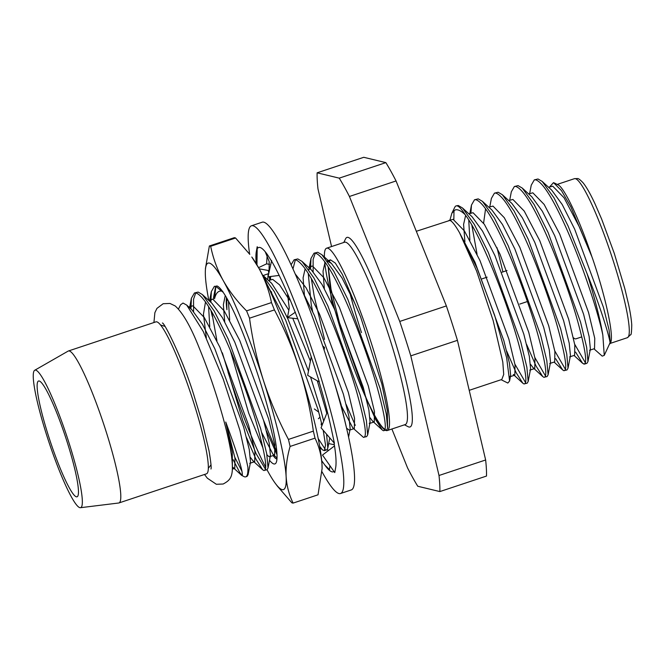 <?xml version="1.0" encoding="UTF-8"?>
<svg xmlns="http://www.w3.org/2000/svg" width="665" height="665" viewBox="0 0 665 665"><rect width="100%" height="100%" fill="white"/><g stroke="black" fill="none" stroke-linecap="round" stroke-linejoin="round"><path stroke-width="1" d="M249.624 254.171A141.08 18.354 71.6 0 1 251.445 225.784L262.201 222.201A141.08 18.354 71.6 0 1 263.756 222.176A141.08 18.354 71.6 0 1 325.95 355.7A141.08 18.354 71.6 0 1 351.295 489.93L340.53 493.513A141.08 18.354 71.6 0 1 338.975 493.546A141.08 18.354 71.6 0 1 322.01 471.759M251.445 225.784A141.08 18.354 71.6 0 1 252.999 225.759A141.08 18.354 71.6 0 1 315.193 359.275A141.08 18.354 71.6 0 1 340.53 493.513M256.249 263.706A118.204 15.378 71.6 0 1 256.308 251.653A118.204 15.378 71.6 0 1 256.399 251.187L257.205 246.707L257.663 248.195A118.204 15.378 71.6 0 1 258.668 247.496A118.204 15.378 71.6 0 1 259.965 247.471A118.204 15.378 71.6 0 1 267.155 254.263A118.204 15.378 71.6 0 1 267.596 254.886L271.852 261.594A118.204 15.378 71.6 0 1 289.026 297.139A118.204 15.378 71.6 0 1 289.641 298.602L295.268 312.45A118.204 15.378 71.6 0 1 313.548 363.88A118.204 15.378 71.6 0 1 314.113 365.634L319.358 381.976L307.654 375.318L311.237 356.773M333.963 471.443A118.204 15.378 71.6 0 1 333.306 471.809A118.204 15.378 71.6 0 1 324.811 465.035L329.483 469.648L329.923 465.675M334.013 442.807A118.204 15.378 71.6 0 1 335.667 467.645A118.204 15.378 71.6 0 1 335.576 468.11L334.769 472.591L322.492 455.06L334.512 445.907M319.1 381.826A118.204 15.378 71.6 0 1 331.361 429.016A118.204 15.378 71.6 0 1 331.652 430.38L334.404 443.247L321.062 427.803L327.355 411.81M269.766 278.785A118.204 15.378 71.6 0 1 269.375 276.648M268.793 273.34A118.204 15.378 71.6 0 1 268.328 270.48M324.811 465.035A118.204 15.378 71.6 0 1 324.379 464.419L321.702 460.704M269.707 279.101L269.101 276.682M268.502 274.62L268.219 273.731L263.141 275.559M256.308 251.653L256.524 257.712L257.056 258.236M267.671 279.699L268.219 273.731M257.205 246.707L256.964 264.903M258.552 267.654L266.599 263.847L267.155 255.352M269.342 270.663L259.209 268.835M266.599 263.847L269.599 264.396M271.644 260.505L268.02 276.815L278.735 275.493L278.876 274.786M278.735 275.493L279.001 275.036M303.539 293.83L302.783 291.952M287.504 293.589L289.258 308.078L287.396 317.646L297.721 318.784M295.393 312.176L287.396 317.646M324.063 349.965L324.537 347.496L322.691 345.883M340.505 404.212L341.02 404.262L340.763 405.176M328.851 450.213L326.906 449.823M321.378 448.692L320.04 448.426M328.685 443.588L334.329 444.735M321.428 422.583L321.145 424.902M320.048 417.08L318.377 418.742M314.362 408.967L318.726 412.109M190.946 308.959L191.395 298.244L194.438 292.974L198.145 292.076L202.343 294.537L214.163 310.929L228.253 339.158L260.622 428.518L266.748 453.863L268.037 468.01L267.014 469.756A119.343 15.528 71.6 0 0 268.394 472.316A119.343 15.528 -108.4 0 0 275.601 483.754A119.343 15.528 -108.4 0 0 282.135 489.631A119.343 15.528 -108.4 0 0 286.125 476.589C285.726 467.113 287.056 457.063 290.098 446.439A135.361 17.614 71.6 0 0 288.444 439.424L313.348 431.136A135.361 17.614 71.6 0 1 315.002 438.152L290.098 446.439M288.444 439.424C278.427 420.438 270.106 400.845 263.498 380.638A119.343 15.528 -108.4 0 1 286.125 476.589C286.74 485.999 289.067 494.827 293.124 503.089A135.361 17.614 71.6 0 1 292.492 502.998A135.361 17.614 71.6 0 1 291.827 502.782L277.629 486.414M216.715 285.892A95.328 12.402 71.6 0 1 234.961 314.204C240.605 326.831 246.25 341.22 251.91 357.379A92.285 12.003 71.6 0 1 276.15 462.674A92.285 12.003 71.6 0 1 273.889 463.946A92.285 12.003 71.6 0 1 269.508 460.271M263.606 420.463L276.848 451.967M234.911 237.787A135.361 17.614 71.6 0 1 235.576 238.004L210.672 246.291A135.361 17.614 71.6 0 0 210.007 246.067A135.361 17.614 71.6 0 0 209.375 245.984L234.279 237.696A135.361 17.614 71.6 0 1 234.911 237.787M273.074 455.583L275.277 458.202L276.948 459.174M215.859 286.282L214.546 298.726C216.059 292.517 218.81 290.073 222.817 291.411M227.314 299.042L226.782 301.561L226.898 309.732A83.092 10.806 71.6 0 1 226.507 297.637M271.478 302.583A135.361 17.614 71.6 0 1 274.429 309.907L249.525 318.194A135.361 17.614 71.6 0 0 246.574 310.871L271.478 302.583C269.042 290.638 264.886 279.267 259.009 268.469L251.802 257.031A119.343 15.528 71.6 0 1 259.009 268.469A119.343 15.528 71.6 0 1 299.366 368.701A119.343 15.528 71.6 0 1 322.001 464.652A119.343 15.528 71.6 0 1 322.093 468.285A119.343 15.528 71.6 0 1 322.084 469.025M293.124 503.089L318.028 494.802L322.093 468.601L322.001 464.652C321.386 455.251 319.05 446.414 315.002 438.152M209.375 245.984L205.41 268.677M246.574 310.871C237.039 301.287 229.226 291.129 223.141 280.406C217.264 269.608 213.108 258.236 210.672 246.291M249.774 254.371L235.576 238.004M313.348 431.136C310.422 409.798 305.759 388.983 299.366 368.701C292.791 348.526 284.47 328.926 274.429 309.907M208.818 300.347A119.343 15.528 -108.4 0 1 205.402 276.133A119.343 15.528 -108.4 0 1 205.31 272.5A119.343 15.528 -108.4 0 1 223.141 280.406A119.343 15.528 -108.4 0 1 263.498 380.638C257.106 360.397 252.442 339.582 249.525 318.194M210.913 310.306A119.343 15.528 -108.4 0 0 212.318 316.407M265.767 467.437A119.343 15.528 71.6 0 1 228.029 372.084M227.097 298.66L226.782 301.561M385.559 430.305A96.084 12.502 -108.4 0 0 386.232 430.554A96.084 12.502 -108.4 0 0 387.288 430.538L405.243 424.561A96.084 12.502 -108.4 0 0 387.986 333.14A96.084 12.502 -108.4 0 0 345.625 242.201A96.084 12.502 -108.4 0 0 344.57 242.218L326.615 248.195A96.084 12.502 -108.4 0 0 324.395 257.338M349.848 292.741A96.084 12.502 -108.4 0 0 361.486 332.616M343.788 242.476L345.601 238.768A99.9 13.001 71.6 0 1 348.053 237.388A99.9 13.001 71.6 0 1 393.331 335.775A99.9 13.001 71.6 0 1 408.933 427.005A99.9 13.001 71.6 0 1 408.144 426.706L404.461 424.819M573.463 338.036L574.635 338.635A68.636 8.928 -108.4 0 0 575.175 338.842A68.636 8.928 -108.4 0 0 575.932 338.834L581.775 336.889M416.323 231.287L449.806 220.439M557.428 184.629C563.205 185.294 579.032 218.103 591.941 256.848L592.914 259.55C607.187 301.694 615.183 341.843 609.647 343.564C612.315 346.872 603.238 313.764 587.079 273.689A95.328 12.402 -108.4 0 1 602.831 335.085C597.76 310.414 581.135 261.129 565.691 226.873C552.457 197.63 542.424 181.936 535.583 179.791L534.294 179.891L531.252 185.161L529.648 193.59M575.566 352.076L582.59 363.29L584.518 364.104L586.937 363.298L587.96 361.56L586.671 347.404L580.545 322.068L548.184 232.7L534.095 204.479L522.266 188.079L518.068 185.618L514.361 186.524L511.327 191.786L509.714 200.223M587.079 273.689L568.11 226.067L554.02 197.846L542.199 181.445L538.002 178.985L534.294 179.891M574.701 344.271L585.433 362.832M449.931 220.115L451.851 213.232L454.802 207.206A95.328 12.402 71.6 0 1 456.09 205.909A95.328 12.402 71.6 0 1 457.138 205.892A95.328 12.402 71.6 0 1 465.126 214.645C481.003 235.443 506.481 299.957 518.343 342.766C525.907 370.646 527.761 384.37 523.92 383.938L527.154 383.19L528.176 381.452L526.88 367.304L520.762 341.96L488.393 252.592L474.303 224.371L462.483 207.97L458.285 205.51L456.09 205.909M526.564 344.362L536.023 365.966L542.731 376.548L543.854 377.304C547.694 377.737 545.832 364.013 538.276 336.133C531.501 311.129 517.686 272.983 505.907 246.773C492.674 217.522 482.632 201.828 475.791 199.683L474.502 199.783L471.468 205.053L470.928 213.124M471.818 225.061L477.079 254.296M506.639 350.995L516.098 372.6L522.798 383.181L523.92 383.938M543.854 377.304L547.079 376.565L548.101 374.819L546.813 360.671L540.695 335.326L508.326 245.967L494.236 217.738L482.408 201.345L478.21 198.877L474.502 199.783M514.918 364.171L525.641 382.732M555.641 358.701L562.657 369.915L563.779 370.679C567.619 371.112 565.757 357.388 558.201 329.499C551.426 304.495 537.611 266.349 525.832 240.14C512.599 210.888 502.565 195.194 495.724 193.05L494.436 193.149L491.393 198.419L489.789 206.857M497.004 247.671L502.931 271.902M563.779 370.679L567.012 369.931L568.026 368.186L566.738 354.038L560.62 328.693L528.251 239.334L514.161 211.104L502.341 194.712L498.143 192.252L494.436 193.149M534.843 357.537L545.574 376.099M583.712 364.046C587.552 364.478 585.69 350.754 578.126 322.874C571.36 297.862 557.544 259.724 545.765 233.506C532.532 204.255 522.49 188.561 515.649 186.424L514.361 186.524M554.776 350.904L565.499 369.466M602.831 335.085L604.252 355.384L602.224 356.132L593.936 348.817M549.573 186.956L553.513 182.626L561.451 190.581L570.836 206.857L591.941 256.848L579.631 227.447L564.061 197.788L552.756 186.192L548.592 187.289M451.851 213.232L455.101 209.941C457.678 209.151 461.02 210.714 465.126 214.645M453.995 210.697L453.846 219.525M501.119 379.707L507.827 383.048L509.589 381.003L506.622 357.662L494.669 315.368L477.088 268.311L459.582 232.816L476.614 271.096L493.156 320.555L502.798 362.043L503.713 374.462L501.801 379.482L469.216 390.33M34.696 370.272L68.138 351.103A80.074 10.416 71.6 0 1 68.387 350.995L155.918 321.868A80.074 10.416 71.6 0 1 156.799 321.852A80.074 10.416 71.6 0 1 162.842 328.178A80.074 10.416 71.6 0 1 191.079 394.561A80.074 10.416 71.6 0 1 208.245 464.619A80.074 10.416 71.6 0 1 206.474 473.821L118.952 502.948A80.074 10.416 71.6 0 1 118.686 503.006L80.432 507.703A72.443 9.426 -108.4 0 0 67.955 439.623A72.443 9.426 -108.4 0 0 35.719 370.147A72.443 9.426 -108.4 0 0 34.696 370.272A72.443 9.426 -108.4 0 0 48.229 440.006A72.443 9.426 -108.4 0 0 79.875 507.661A72.443 9.426 -108.4 0 0 80.432 507.703M242.284 475.375A95.328 12.402 71.6 0 1 239.866 472.69L233.074 459.598M194.438 292.974L195.726 292.874C202.567 295.019 212.601 310.713 225.834 339.965C237.621 366.174 251.437 404.32 258.203 429.324C265.767 457.204 267.621 470.928 263.781 470.496L262.658 469.739L255.959 459.158L246.499 437.553M242.018 471.46L234.845 457.362M193.582 311.519L193.548 299.208L195.743 292.883M247.912 467.271L239.949 430.455L223.265 379.208L203.282 331.519L186.715 305.094L191.936 309.857L202.443 324.271L214.862 348.817L243.714 427.238L249.284 449.656L250.522 461.976L248.103 474.644L247.912 467.271A95.328 12.402 71.6 0 1 245.726 476.838A95.328 12.402 71.6 0 1 244.678 476.855A95.328 12.402 71.6 0 1 243.922 476.564L241.561 475.309L232.767 467.229M216.94 340.862L211.678 311.619M210.872 302.326L211.329 291.611L214.363 286.349L215.651 286.249L223.174 292.309M265.501 469.29L256.158 453.763L242.733 420.396L222.343 352.807M213.224 299.333L215.676 286.249M277.014 454.719L266.432 430.92M323.207 430.288L325.534 445.051L324.379 450.662L322.45 449.848L319.682 446.315M271.885 294.986L271.47 291.727M270.58 279.79L270.613 276.49M325.293 449.399L318.211 438.551M291.095 264.803L294.08 259.824L295.368 259.724C302.209 261.86 312.251 277.554 325.484 306.806C337.263 333.015 351.078 371.161 357.845 396.165C365.409 424.054 367.271 437.778 363.431 437.346L353.722 428.75M292.974 268.918L295.385 259.724M294.08 259.824L297.787 258.918L301.985 261.378L313.813 277.771L327.903 306L360.264 395.367L366.39 420.704L367.679 434.86L366.656 436.597L363.431 437.346M355.285 425.376L346.141 404.395M324.528 339.399L314.237 296.474L311.328 278.46M310.522 269.167L310.971 258.461L314.013 253.19L315.301 253.091C322.143 255.227 332.176 270.929 345.409 300.173C357.188 326.39 371.004 364.528 377.778 389.54C385.334 417.421 387.196 431.144 383.356 430.712L382.234 429.956L375.634 419.573L366.315 398.385A95.328 12.402 -108.4 0 0 384.844 429.316L385.775 429.906M313.149 271.727L313.124 259.416L315.318 253.091M314.013 253.19L317.72 252.284L321.918 254.745L333.739 271.145L347.828 299.366L380.197 388.734L386.315 414.071L387.604 428.227L386.589 429.964L383.356 430.712M248.103 474.644L247.089 476.381L245.726 476.838M267.014 469.756L263.781 470.496M267.463 285.202L285.626 320.065L317.995 409.432L322.068 425.243M262.459 274.944L274.18 291.436L288.045 319.267L308.485 371.02M310.547 376.964L320.414 408.626L323.689 421.128M326.573 434.187L327.82 448.119L326.798 449.856L324.379 450.662M332.201 375.459L340.962 404.254M340.987 404.37L346.739 428.867M186.715 305.094L183 303.041L180.539 304.819L178.494 308.984M232.409 468.268L232.285 452.449L225.751 422.034C238.07 455.417 243.515 473.256 242.093 475.533L241.819 475.492M68.387 350.995A80.074 10.416 71.6 0 1 69.268 350.979A80.074 10.416 71.6 0 1 104.571 426.764A80.074 10.416 71.6 0 1 118.952 502.948M76.384 496.805A61.005 7.938 -108.4 0 0 77.057 496.797A61.005 7.938 -108.4 0 0 66.101 438.75A61.005 7.938 -108.4 0 0 39.21 381.003A61.005 7.938 -108.4 0 0 38.537 381.02A61.005 7.938 -108.4 0 0 49.493 439.066A61.005 7.938 -108.4 0 0 76.384 496.805M387.288 430.538A96.084 12.502 -108.4 0 0 370.031 339.108A96.084 12.502 -108.4 0 0 327.67 248.17A96.084 12.502 -108.4 0 0 326.615 248.195M324.67 261.561A96.084 12.502 -108.4 0 0 350.413 358.751A96.084 12.502 -108.4 0 0 384.927 429.947M331.569 246.54L317.978 188.893A181.113 23.566 71.6 0 1 317.122 172.817L339.233 178.145A181.113 23.566 71.6 0 1 349.424 196.474L399.74 321.444A181.113 23.566 71.6 0 1 410.795 355.858L439.008 475.492A181.113 23.566 71.6 0 1 439.864 491.576L417.753 486.248A181.113 23.566 71.6 0 1 407.562 467.919L391.893 429M349.424 196.474L396.057 180.955L446.373 305.925L399.74 321.444M317.122 172.817L363.755 157.297L385.866 162.626L339.233 178.145M439.864 491.576L486.497 476.057A181.113 23.566 71.6 0 0 485.641 459.981L439.008 475.492M410.795 355.858L457.429 340.339L485.641 459.981M385.866 162.626A181.113 23.566 71.6 0 1 396.057 180.955M446.373 305.925A181.113 23.566 71.6 0 1 457.429 340.339M366.107 397.894L339.732 323.822L331.054 289.35L328.261 266.881M329.192 261.395L330.497 259.857L335.301 263.066L342.467 274.587L360.596 316.823L381.876 384.129L387.296 410.546L387.604 428.227M242.093 475.533L239.866 472.69M225.751 422.034L234.969 458.052L234.762 468.335L233.216 467.678M189.882 307.986L191.811 306L192.975 305.908L204.28 317.504L219.849 347.163L248.702 425.583L254.894 451.427L254.695 461.701L253.141 461.045L250.522 457.578M209.749 326.698L208.602 306.523M209.808 301.353L211.744 299.375L212.908 299.275L224.213 310.879L239.774 340.53L268.627 418.95L274.828 444.794L274.62 455.068L273.074 454.411L261.752 432.649M229.674 320.065L228.436 301.07M268.344 287.097L268.386 286.632M268.527 280.48L272.692 279.383L279.599 284.878L289.292 299.873M295.194 273.93L306.083 287.787L319.491 314.005L348.344 392.425L354.536 418.268L354.337 428.543L352.783 427.886L341.461 406.124M312.658 311.619L311.212 304.387L308.244 273.365M308.859 269.815L311.386 266.216L312.55 266.116L323.855 277.721L339.416 307.371L368.277 385.791L374.47 411.635L374.262 421.909L372.716 421.261L370.097 417.786M332.591 304.986L331.137 297.754L328.169 266.74M206.358 337.97L203.448 314.246L205.51 301.927M202.343 294.537L211.869 303.232L222.376 317.637L234.795 342.184L263.648 420.604L269.217 443.023L270.447 455.35L269.641 456.73L268.951 456.664L266.906 454.735M262.949 448.044L248.727 413.198L230.273 350.222M224.695 321.727L223.365 304.703L225.252 295.526M262.135 274.637L271.653 283.332L288.851 310.181M292.725 318.236L310.389 361.137M317.288 380.796L326.781 413.273M303.564 293.689L314.512 315.659L343.364 394.079L348.925 416.498L350.164 428.817L348.593 437.071M354.337 428.543L349.349 430.205L346.623 428.21M304.404 295.202L303.09 277.82L305.152 268.768M301.985 261.378L311.511 270.073L322.018 284.479L334.437 309.034L363.29 387.454L368.859 409.864L370.089 422.192L369.283 423.572L374.262 421.909M324.337 288.568L323.024 271.187L325.085 262.135M327.355 261.129L331.436 263.44L341.943 277.845L354.362 302.4L360.596 316.823M604.252 355.384L610.304 342.259L609.065 329.94L603.504 307.521L574.643 229.101L562.224 204.554L551.717 190.14L542.199 181.445M449.814 220.439C451.884 220.905 455.143 225.028 459.582 232.816L475.001 262.259L503.854 340.68L509.423 363.09L510.654 375.417L509.589 381.003M589.564 350.272L594.543 348.61L594.751 338.335L588.55 312.492L559.697 234.072L544.136 204.421L532.831 192.817L528.658 193.914M569.631 356.906L574.618 355.243L574.818 344.969L568.625 319.125L539.772 240.705L524.211 211.054L512.898 199.45L508.733 200.547M549.706 363.531L554.685 361.876L554.893 351.602L548.7 325.759L519.839 247.338L504.278 217.688L492.973 206.083L488.8 207.181M530.587 364.387L533.205 367.853L534.76 368.51L534.959 358.236L528.766 332.384L499.914 253.972L484.353 224.313L473.039 212.717L468.875 213.814M468.734 219.965L469.881 240.14M513.28 374.486L514.826 375.135L515.034 364.861L508.841 339.017L479.989 260.597L464.419 230.946L453.114 219.342L448.917 220.456M587.96 361.56L590.37 348.892L589.14 336.565L583.571 314.154L554.718 235.734L542.299 211.179L531.792 196.774L522.266 188.079M568.026 368.186L570.445 355.526L569.207 343.198L563.646 320.779L534.785 242.368L522.366 217.812L511.859 203.407L502.341 194.712M550.512 362.151L549.282 349.832L543.712 327.413L514.86 248.993L502.441 224.446L491.934 210.04M485.575 208.735L483.596 223.182M528.176 381.452L530.587 368.792L529.357 356.465L523.787 334.046L494.935 255.626L482.507 231.079L472 216.665L462.483 207.97M465.65 215.36L463.588 224.413L464.901 241.786M514.826 375.135L509.847 376.797L510.654 375.417M573.388 337.72A68.636 8.928 -108.4 0 0 574.045 338.269M575.358 178.661A83.798 10.906 -108.4 0 0 574.435 178.677L577.419 178.569C578.184 178.262 580.013 179.6 582.889 182.584C586.256 186.632 590.287 193.69 594.976 203.748L601.675 219.159L614.31 253.465L624.817 288.635L628.716 305.019C630.445 313.273 631.459 319.956 631.75 325.085C631.6 332.01 631.235 335.21 630.653 334.678L627.353 337.704A83.798 10.906 -108.4 0 0 612.307 257.97A83.798 10.906 -108.4 0 0 575.358 178.661M153.931 322.525L154.879 312.675L156.948 308.385L163.166 303.722L169.966 303.448L175.203 305.958C182.867 312.841 190.855 326.798 199.168 347.828C208.195 369.782 216.1 392.849 222.875 417.03C227.122 432.391 229.99 445.276 231.487 455.7C234.038 476.331 231.071 479.781 223.157 484.012L216.358 484.278L207.364 478.218L204.496 474.486M162.41 323.049L162.393 323.032C163.814 321.694 182.144 357.413 193.715 394.594L202.617 423.896L209.01 450.745C210.863 461.934 211.52 468.019 210.963 469.016L210.971 468.991M269.042 272.193L269.192 261.553L265.219 251.744M275.601 483.754L277.613 486.423M482.125 278.826L487.104 277.164L482.125 278.826M502.05 272.193L507.038 270.539L502.05 272.193M519.764 304.071L527.395 301.536L519.764 304.071M557.187 184.421L574.435 178.677M558.093 184.878L554.319 182.95M164.928 326.374L160.39 324.936M210.996 464.818L208.328 468.326M382.234 429.956L372.716 421.261M310.971 258.461L308.818 269.749M322.45 449.848L319.882 447.503M270.198 276.549L269.308 281.195M277.022 458.019L273.074 454.411M262.658 469.739L253.141 461.045M211.329 291.611L209.724 300.048M191.395 298.244L189.592 307.72M330.497 259.857L327.222 260.946M234.762 468.335L232.384 469.124M191.811 306L188.81 307.006M254.695 461.701L249.707 463.355M211.744 299.375L208.735 300.372M274.62 455.068L269.641 456.73M311.386 266.216L308.377 267.214M270.447 455.35L268.037 468.01M329.774 437.886L327.82 448.119M370.089 422.192L367.679 434.86M331.436 263.44L321.918 254.745M610.071 343.456L627.353 337.704M534.76 368.51L529.781 370.164M574.003 355.451L582.59 363.29M554.078 362.076L562.657 369.915M533.205 367.853L542.731 376.548M469.856 213.482L471.468 205.053M514.22 375.343L522.798 383.181M550.512 362.159L548.101 374.819M491.925 210.032L482.408 201.345"/></g></svg>

